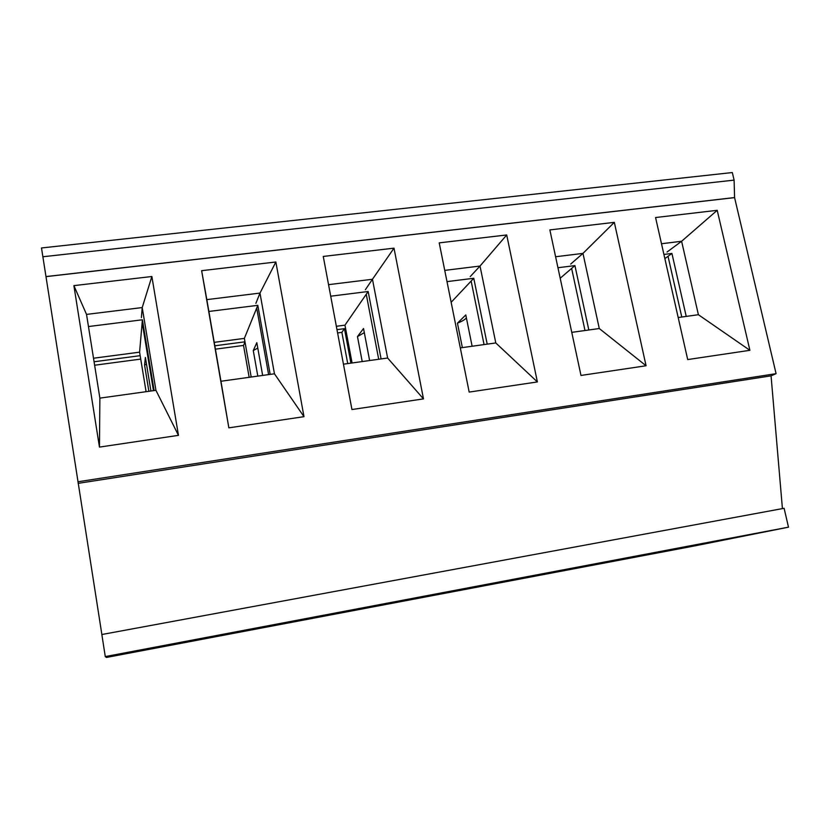 <?xml version="1.0" encoding="UTF-8"?>
<svg xmlns="http://www.w3.org/2000/svg" width="830" height="830" viewBox="0 0 830 830"><rect width="100%" height="100%" fill="white"/><g stroke="black" fill="none" stroke-linecap="round" stroke-linejoin="round"><path stroke-width="1.25" d="M663.917 254.447L671.927 253.441L686.223 316.406M671.927 253.441L664.861 258.607M88.468 326.543L142.397 319.789L154.121 390.567M146.495 364.131L144.576 365.138L145.395 357.471L150.935 391.013M144.576 365.138L148.881 391.293M146.09 391.687L139.585 352.169L93.51 358.228M139.585 352.169L142.397 319.789M557.947 267.727L574.931 265.6L588.823 329.977M574.931 265.6L560.188 278.237M472.125 346.245L465.796 314.954L457.444 323.171L462.362 347.604M466.387 317.89C465.08 319.56 462.092 321.314 457.444 323.171M446.997 281.629L473.764 278.268L487.2 344.149M473.764 278.268L451.147 302.307M352.076 362.98L344.958 325.163L336.347 326.294M369.62 360.531L363.53 328.524L357.471 336.575L362.212 361.569M364.308 332.643L357.471 336.575M330.714 296.196L368.157 291.506L381.084 358.934M368.157 291.506L344.958 325.163M251.189 377.038L244.362 338.391L214.223 342.354M262.654 375.44L256.823 342.686L253.275 350.561L257.808 376.115M257.788 348.061L253.275 350.561M208.87 311.458L257.808 305.326L270.165 374.392M257.808 305.326L244.362 338.391M42.87 256.761L45.992 276.639L734.581 197.623L734.104 180.12L732.319 172.547L41.5 247.963L42.87 256.761L734.104 180.12M734.654 197.561L45.982 276.577M788.5 527.164L694.005 546.036L106.437 657.453L105.275 656.582L101.851 634.525L784.101 508.292L788.5 527.164L105.275 656.582M201.555 638.695L132.167 651.841L201.524 638.498M318.596 616.514L252.382 629.067L318.564 616.327M344.045 611.98L430.469 595.546L344.045 611.98M537.217 575.097L476.742 586.551L537.176 574.91M551.286 572.7L633.01 557.127L551.286 572.7M681.938 547.676L754.325 533.773L681.938 547.676M723.48 540.06L644.765 555.052L723.48 540.06M117.829 654.849L210.893 637.201L117.829 654.849M639.463 555.716L581.581 566.693L639.422 555.54M449.891 591.914L533.752 575.958L449.891 591.914M430.365 595.338L367.119 607.321L430.324 595.152M233.469 632.937L322.932 615.943L233.469 632.937M94.07 361.766L140.166 355.676M214.825 345.799L244.964 341.815M336.98 329.655L344.44 328.659L350.924 363.135M337.592 332.934L341.867 332.363L347.729 363.582M341.867 332.363L344.44 328.659M215.406 349.171L243.532 345.436L249.156 377.318M243.532 345.436L244.985 341.908M94.62 365.221L140.726 359.089M141.38 317.662L142.221 307.557L155.936 390.318L99.87 398.13L99.465 447.1L73.891 285.634L151.869 276.504L178.46 435.345L99.465 447.1M155.936 390.318L178.46 435.345M99.87 398.13L86.528 314.404L142.221 307.557L151.869 276.504M142.169 322.445L153.457 390.66M275.861 261.99L303.988 416.67L228.852 427.844L201.638 270.684L275.861 261.99L259.977 293.083L274.45 373.791L220.956 381.25L206.826 299.62L259.977 293.083L255.879 303.365M506.705 234.963L537.384 381.935L469.178 392.082L439.215 242.868L506.705 234.963L480.02 266.046L495.79 342.946L460.308 347.895M717.213 210.312L749.895 350.312L687.697 359.566L655.565 217.533L717.213 210.312L681.606 241.271L698.393 314.715L678.193 317.527M45.992 276.639L101.872 634.525M734.581 197.623L776.081 373.666L77.864 481.784M614.325 222.357L646.072 365.76L580.979 375.451L549.865 229.91L614.325 222.357L582.971 253.389L599.281 328.524L571.766 332.363M394.001 248.16L423.487 398.888L351.941 409.532L323.264 256.439L394.001 248.16L372.463 279.264L387.62 358.021L343.444 364.183M86.528 314.404L73.891 285.634M256.709 308.034L268.609 374.61M274.45 373.791L303.988 416.67M220.956 381.25L228.852 427.844M206.826 299.62L201.638 270.684M328.556 284.659L372.463 279.264L365.387 289.691M366.258 294.256L378.698 359.265M387.62 358.021L423.487 398.888M444.735 270.383L480.02 266.046L470.226 276.608M471.139 281.069L484.066 344.585M495.79 342.946L537.384 381.935M555.602 256.75L582.971 253.389L570.698 264.065M571.631 268.422L585.005 330.516M599.281 328.524L646.072 365.76M661.5 243.74L681.606 241.271L667.05 252.03M668.026 256.294L681.783 317.029M698.393 314.715L749.895 350.312M776.081 373.666L771.06 375.845L782.42 508.593M771.06 375.845L78.165 483.351"/></g></svg>
